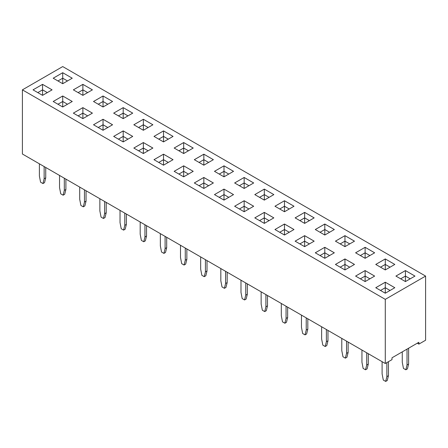 <?xml version="1.0" encoding="UTF-8"?>
<svg xmlns="http://www.w3.org/2000/svg" width="448" height="448" viewBox="0 0 448 448"><rect width="100%" height="100%" fill="white"/><g stroke="black" fill="none" stroke-linecap="round" stroke-linejoin="round"><path stroke-width="0.67" d="M385.28 299.359L385.28 363.513L22.4 154.006L22.4 89.852L385.28 299.359L425.6 276.08L62.72 66.573L22.4 89.852M385.28 363.513L392 359.632L392 357.801L418.88 342.278L418.88 344.114L425.6 340.234L425.6 276.08M314.166 217.879L304.64 212.386L295.114 217.879L304.64 223.378L314.166 217.879M284.48 200.743L274.954 206.242L284.48 211.742L294.006 206.242L284.48 200.743L274.966 206.248M273.846 194.606L264.32 189.106L254.794 194.606L264.32 200.105L273.846 194.606L264.32 189.112L254.806 194.606M213.366 159.684L203.84 154.185L194.314 159.684L203.84 165.183L213.366 159.684L203.84 154.196L194.326 159.69M224 176.826L233.526 171.326L224 165.827L214.474 171.326L224 176.826L224 171.326L219.24 174.076L224 171.315L224 165.833L214.486 171.332M234.634 182.963L244.16 188.462L253.686 182.963L244.16 177.464L234.634 182.963M234.634 206.242L244.16 211.742L253.686 206.242L244.16 200.743L234.634 206.242L244.16 200.754L244.16 206.231L239.389 208.986L244.16 206.242L244.16 211.742M214.474 194.606L224 200.105L233.526 194.606L224 189.106L214.474 194.606L224 189.112L224 194.594L219.229 197.35L224 194.606L224 200.105M174.154 171.326L183.68 176.826L193.206 171.326L183.68 165.827L174.154 171.326L183.68 165.833L183.68 171.315L178.909 174.07L183.68 171.326L183.68 176.826M194.314 182.963L203.84 188.462L213.366 182.963L203.84 177.464L194.314 182.963M274.954 229.522L284.48 235.021L294.006 229.522L284.48 224.022L274.954 229.522L284.48 224.034L284.48 229.51L279.709 232.266L284.48 229.522L284.48 235.021M254.794 217.879L264.32 223.378L273.846 217.879L264.32 212.386L254.794 217.879M344.96 269.937L354.486 264.438L344.96 258.938L335.434 264.438L344.96 269.937L344.96 264.438L340.189 267.182L344.96 264.438L344.96 258.95L335.446 264.443M334.314 252.806L324.8 247.307L315.274 252.801L324.8 258.3L334.326 252.801L324.8 247.302L315.286 252.806M304.64 235.659L295.114 241.158L304.64 246.658L314.166 241.158L304.64 235.659L295.126 241.164M344.96 235.659L335.434 241.158L344.96 246.658L354.486 241.158L344.96 235.659L335.446 241.164M374.634 252.806L365.12 247.307L355.594 252.801L365.12 258.3L374.646 252.801L365.12 247.302L355.606 252.806M324.8 235.021L334.326 229.522L324.8 224.022L315.274 229.522L324.8 235.021L324.8 229.522L320.029 232.266L324.8 229.522L324.8 224.034L315.286 229.527M143.36 153.546L152.886 148.047L143.36 142.548L133.834 148.047L143.36 153.546L143.36 148.047L138.589 150.791M163.52 130.906L153.994 136.405L163.52 141.904L173.046 136.405L163.52 130.906L154.006 136.41M193.206 148.047L183.68 142.548L174.154 148.047L183.68 153.546L193.206 148.047M173.034 159.69L163.52 154.196L153.994 159.684L163.52 165.183L173.046 159.684L163.52 154.185L154.006 159.69M394.806 264.438L385.28 258.938L375.754 264.438L385.28 269.937L394.806 264.438L385.28 258.95L375.766 264.443M355.594 276.08L365.12 281.579L374.646 276.08L365.12 270.581L355.594 276.08L365.12 270.586L365.12 276.069L360.349 278.824L365.12 276.08L365.12 281.579M62.72 106.988L72.246 101.489L62.72 95.99L53.194 101.489L62.72 106.988L62.72 101.489L57.96 104.238L62.72 101.478L62.72 96.001L53.206 101.494M92.406 113.131L82.88 107.632L73.354 113.131L82.88 118.625L92.406 113.131L82.88 107.638L73.366 113.131M82.88 95.351L92.406 89.852L82.88 84.353L73.354 89.852L82.88 95.351L82.88 89.852L78.109 92.596L82.88 89.852L82.88 84.358L73.366 89.852M112.566 101.489L103.04 95.99L93.514 101.489L103.04 106.988L112.566 101.489L103.04 96.001L93.526 101.494M123.2 141.904L132.726 136.405L123.2 130.906L113.674 136.405L123.2 141.904L123.2 136.405L118.44 139.154L123.2 136.399L123.2 130.917L113.686 136.41M112.554 124.774L103.04 119.28L93.514 124.768L103.04 130.267L112.566 124.768L103.04 119.269L93.526 124.774M113.674 113.131L123.2 118.625L132.726 113.131L123.2 107.632L113.674 113.131L123.2 107.638L123.2 113.12L118.429 115.875L123.2 113.131L123.2 118.625M133.834 124.768L143.36 130.267L152.886 124.768L143.36 119.269L133.834 124.768L143.36 119.28L143.36 124.757L138.589 127.512L143.36 124.768L143.36 130.267M42.56 95.351L52.086 89.852L42.56 84.353L33.034 89.852L42.56 95.351L42.56 89.852L37.789 92.596L42.56 89.852L42.56 84.358L33.046 89.852M72.246 78.21L62.72 72.71L53.194 78.21L62.72 83.709L72.246 78.21L62.72 72.722L53.206 78.215M405.44 281.579L414.966 276.08L405.44 270.581L395.914 276.08L405.44 281.579L405.44 276.08L400.669 278.824L405.44 276.08L405.44 270.586L395.926 276.08M394.806 287.717L385.28 282.218L375.754 287.717L385.28 293.216L394.806 287.717L385.28 282.229L375.766 287.722M418.88 344.114L417.295 343.196M314.154 217.885L304.64 212.391L295.126 217.885M293.994 206.248L284.48 200.754L284.48 206.231L279.709 208.986L284.48 206.242L284.48 211.742M224 165.827L233.514 171.332M253.674 182.969L244.16 177.475L234.646 182.969M244.16 200.743L253.674 206.248M233.514 194.606L224 189.112M183.68 165.827L193.194 171.332M213.354 182.969L203.84 177.475L194.326 182.969M293.994 229.527L284.48 224.034M273.834 217.885L264.32 212.391L254.806 217.885M354.474 264.443L344.96 258.95M314.154 241.164L304.64 235.67L304.64 241.153L299.869 243.908L304.64 241.158L304.64 246.658M354.474 241.164L344.96 235.67L344.96 241.153L340.189 243.908L344.96 241.158L344.96 246.658M334.314 229.527L324.8 224.034M152.874 148.053L143.36 142.559L133.846 148.053M173.034 136.41L163.52 130.917L163.52 136.399L158.749 139.154L163.52 136.405L163.52 141.904M193.194 148.053L183.68 142.559L174.166 148.053M374.634 276.08L365.12 270.586M62.72 95.99L72.234 101.494M92.394 89.852L82.88 84.358M103.04 95.99L103.04 101.478L98.269 104.233L103.04 101.489L103.04 106.988M123.2 130.906L132.714 136.41M132.714 113.131L123.2 107.638M152.874 124.774L143.36 119.28M52.074 89.852L42.56 84.358M414.954 276.08L405.44 270.586M385.28 282.218L385.28 287.706L380.509 290.461L385.28 287.717L385.28 293.216M240.985 280.202L240.985 292.393L242.178 298.581L244.558 299.953L245.745 295.142L245.745 282.951M244.558 299.953L246.142 299.04L247.335 294.224L247.335 283.87M220.825 268.565L220.825 280.756L222.018 286.938L224.398 288.316L225.982 287.398L227.175 282.587L227.175 272.227M224.398 288.316L225.585 283.506L225.585 271.314M200.665 256.922L200.665 269.114L201.858 275.302L204.238 276.674L205.822 275.761L207.015 270.945L207.015 260.59M204.238 276.674L205.425 271.863L205.425 259.672M160.345 233.649L160.345 245.834L161.538 252.022L163.918 253.394L165.502 252.482L166.695 247.671L166.695 237.311M163.918 253.394L165.105 248.584L165.105 236.398M180.505 245.286L180.505 257.477L181.698 263.659L184.078 265.037L185.265 260.226L185.265 248.035M184.078 265.037L185.662 264.118L186.855 259.308L186.855 248.954M140.185 222.006L140.185 234.198L141.378 240.38L143.758 241.758L144.945 236.947L144.945 224.756M143.758 241.758L145.342 240.839L146.535 236.029L146.535 225.674M39.385 163.811L39.385 176.002L40.578 182.185L42.958 183.562L44.145 178.752L44.145 166.561M42.958 183.562L44.542 182.644L45.735 177.834L45.735 167.479M59.545 175.448L59.545 187.639L60.738 193.827L63.118 195.199L64.305 190.389L64.305 178.198M63.118 195.199L64.702 194.286L65.895 189.47L65.895 179.116M79.705 187.09L79.705 199.276L80.898 205.464L83.278 206.842L84.862 205.923L86.055 201.113L86.055 190.753M83.278 206.842L84.465 202.026L84.465 189.84M99.865 198.727L99.865 210.918L101.058 217.106L103.438 218.478L105.022 217.56L106.215 212.75L106.215 202.395M103.438 218.478L104.625 213.668L104.625 201.477M120.025 210.37L120.025 222.555L121.218 228.743L123.598 230.121L124.785 225.305L124.785 213.119M123.598 230.121L125.182 229.202L126.375 224.392L126.375 214.032M261.145 291.844L261.145 304.03L262.338 310.218L264.718 311.595L265.905 306.779L265.905 294.594M264.718 311.595L266.302 310.677L267.495 305.866L267.495 295.506M321.625 326.76L321.625 338.951L322.818 345.134L325.198 346.511L326.782 345.593L327.975 340.782L327.975 330.428M325.198 346.511L326.385 341.701L326.385 329.51M301.465 315.123L301.465 327.309L302.658 333.497L305.038 334.869L306.622 333.956L307.815 329.146L307.815 318.786M305.038 334.869L306.225 330.058L306.225 317.873M281.305 303.481L281.305 315.672L282.498 321.86L284.878 323.232L286.065 318.422L286.065 306.23M284.878 323.232L286.462 322.314L287.655 317.503L287.655 307.149M341.785 338.402L341.785 350.588L342.978 356.776L345.358 358.148L346.942 357.235L348.135 352.425L348.135 342.065M345.358 358.148L346.545 353.338L346.545 341.146M361.945 350.039L361.945 362.23L363.138 368.413L365.518 369.79L367.102 368.872L368.295 364.062L368.295 353.707M365.518 369.79L366.705 364.98L366.705 352.789M382.105 361.676L382.105 373.867L383.298 380.055L385.678 381.427L386.865 376.617L386.865 362.594M385.678 381.427L387.262 380.514L388.455 375.698L388.455 361.676M407.025 349.121L407.025 364.98L405.838 369.79L403.458 368.413L402.265 362.23L402.265 351.87M408.615 348.208L408.615 364.062L407.422 368.872L405.838 369.79M304.64 212.391L304.64 217.874L299.869 220.629L304.64 217.879L304.64 223.378M309.411 220.629L304.64 217.874L309.4 220.629M284.48 206.242L289.24 208.992L284.48 206.231M264.32 189.112L264.32 194.594L259.549 197.35L264.32 194.606L264.32 200.105M269.091 197.35L264.32 194.594L269.08 197.355M203.84 154.196L203.84 159.678L199.069 162.428L203.84 159.684L203.84 165.183M208.611 162.428L203.84 159.678L208.6 162.434M224 171.326L228.76 174.076L224 171.315M244.16 177.475L244.16 182.958L239.389 185.707M248.931 185.707L244.16 182.958L239.4 185.713M244.16 206.242L248.92 208.992L244.16 206.231M228.771 197.35L224 194.594L228.76 197.355M183.68 171.326L188.44 174.076L183.68 171.315M203.84 177.475L203.84 182.958L199.069 185.707M208.611 185.707L203.84 182.958L199.08 185.713M289.251 232.266L284.48 229.51L289.24 232.271M264.32 212.391L264.32 217.874L259.549 220.629L264.32 217.879L264.32 223.378M269.091 220.629L264.32 217.874L269.08 220.629M349.731 267.182L344.96 264.432L349.72 267.187M324.8 247.307L324.8 252.79L320.029 255.545L324.8 252.801L324.8 258.3M324.8 252.801L329.56 255.55L324.8 252.79M309.411 243.908L304.64 241.153L309.4 243.908M349.731 243.908L344.96 241.153L349.72 243.908M365.12 247.307L365.12 252.79L360.349 255.545L365.12 252.801L365.12 258.3M365.12 252.801L369.88 255.55L365.12 252.79M329.571 232.266L324.8 229.51L329.56 232.271M143.36 142.559L143.36 148.036L138.6 150.797M148.131 150.791L143.36 148.036L148.12 150.797M163.52 136.405L168.28 139.154L163.52 136.399M183.68 142.559L183.68 148.036L178.909 150.791M188.451 150.791L183.68 148.036L178.92 150.797M163.52 154.196L163.52 159.678L158.749 162.428L163.52 159.684L163.52 165.183M168.291 162.428L163.52 159.678L168.28 162.434M385.28 258.95L385.28 264.432L380.509 267.182L385.28 264.438L385.28 269.937M390.051 267.182L385.28 264.432L390.04 267.187M369.891 278.824L365.12 276.069L369.88 278.83M62.72 101.489L67.48 104.238L62.72 101.478M82.88 107.638L82.88 113.12L78.109 115.875L82.88 113.131L82.88 118.625M87.651 115.875L82.88 113.12L87.64 115.875M87.651 92.596L82.88 89.841L87.64 92.602M103.04 101.489L107.8 104.238L103.04 101.478M123.2 136.405L127.96 139.154L123.2 136.399M103.04 119.28L103.04 124.757L98.269 127.512L103.04 124.768L103.04 130.267M107.811 127.512L103.04 124.757L107.8 127.518M127.971 115.875L123.2 113.12L127.96 115.875M148.131 127.512L143.36 124.757L148.12 127.518M47.331 92.596L42.56 89.841L47.32 92.602M62.72 72.722L62.72 78.204L57.949 80.954L62.72 78.21L62.72 83.709M67.491 80.954L62.72 78.204L67.48 80.959M410.211 278.824L405.44 276.069L410.2 278.83M385.28 287.717L390.04 290.466L385.28 287.706M245.745 295.142L247.335 294.224M225.585 283.506L227.175 282.587M205.425 271.863L207.015 270.945M165.105 248.584L166.695 247.671M185.265 260.226L186.855 259.308M144.945 236.947L146.535 236.029M44.145 178.752L45.735 177.834M64.305 190.389L65.895 189.47M84.465 202.026L86.055 201.113M104.625 213.668L106.215 212.75M124.785 225.305L126.375 224.392M265.905 306.779L267.495 305.866M326.385 341.701L327.975 340.782M306.225 330.058L307.815 329.146M286.065 318.422L287.655 317.503M346.545 353.338L348.135 352.425M366.705 364.98L368.295 364.062M386.865 376.617L388.455 375.698M408.615 364.062L407.025 364.98M248.92 185.713L244.16 182.963L244.16 188.462M208.6 185.713L203.84 182.963L203.84 188.462M188.44 150.797L183.68 148.047L183.68 153.546"/></g></svg>
